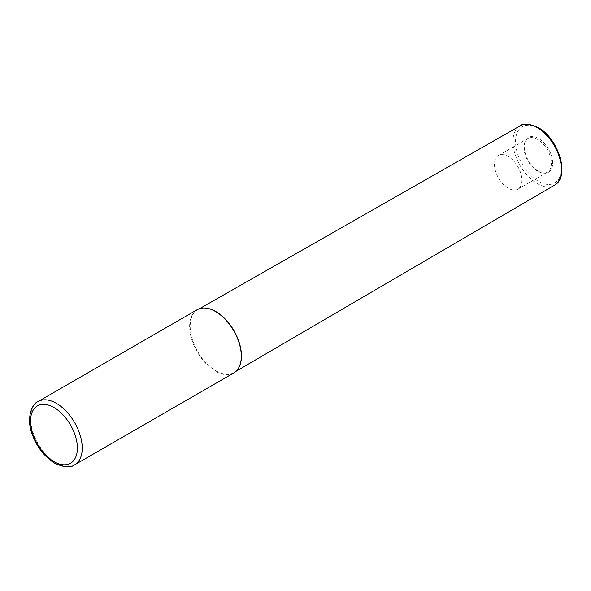 <?xml version="1.0" encoding="UTF-8"?>
<svg xmlns="http://www.w3.org/2000/svg" width="591" height="591" viewBox="0 0 591 591"><rect width="100%" height="100%" fill="white"/><g stroke="black" fill="none" stroke-linecap="round" stroke-linejoin="round"><path stroke-width="0.44" stroke-dasharray="2.96 2.22" d="M233.748 372.987A36.546 21.099 60 0 1 215.471 371.178A36.546 21.099 60 0 1 191.602 338.975A36.546 21.099 60 0 1 197.202 309.691M239.695 365.726A36.258 20.936 60 0 1 234.006 372.5A36.258 20.936 60 0 1 215.826 370.742A36.258 20.936 60 0 1 192.119 338.739A36.258 20.936 60 0 1 197.749 309.699A36.258 20.936 60 0 1 206.466 308.17M538.482 171.242A20.072 11.591 60 0 1 525.222 141.345A20.072 11.591 60 0 1 538.482 138.464A20.072 11.591 60 0 1 552.437 159.939A20.072 11.591 60 0 1 543.543 173.089A20.072 11.591 60 0 1 538.482 171.242M537.67 171.168A19.414 11.207 60 0 1 524.845 142.254A19.414 11.207 60 0 1 527.962 138.501A19.414 11.207 60 0 1 537.67 139.469A19.414 11.207 60 0 1 550.354 156.571A19.414 11.207 60 0 1 547.377 172.129A19.414 11.207 60 0 1 542.568 172.956A19.414 11.207 60 0 1 537.67 171.168M508.201 188.182A19.414 11.207 60 0 1 495.517 171.08A19.414 11.207 60 0 1 498.494 155.522A19.414 11.207 60 0 1 508.201 156.482A19.414 11.207 60 0 1 520.878 173.591A19.414 11.207 60 0 1 517.908 189.15A19.414 11.207 60 0 1 508.201 188.182M74.665 464.829A36.546 21.099 60 0 1 56.389 463.019A36.546 21.099 60 0 1 32.52 430.817A36.546 21.099 60 0 1 38.12 401.533M554.38 185.242A34.271 19.784 60 0 1 537.197 183.572A34.271 19.784 60 0 1 514.791 153.328A34.271 19.784 60 0 1 520.11 125.883M538.482 128.365A32.439 18.727 60 0 1 561.42 168.095A32.439 18.727 60 0 1 538.482 181.341A32.439 18.727 60 0 1 515.544 141.604A32.439 18.727 60 0 1 538.482 128.365M235.92 371.384L234.006 372.5M524.845 142.254L525.222 141.345M498.494 155.522L527.962 138.501M517.908 189.15L547.377 172.129M542.568 172.956L543.543 173.089M199.677 308.605L197.749 309.699"/><path stroke-width="0.89" d="M215.471 311.501A36.546 21.099 60 0 1 239.614 365.918A36.546 21.099 60 0 1 233.748 372.987L74.665 464.829A36.546 21.099 60 0 0 80.265 435.545A36.546 21.099 60 0 0 56.389 403.343A36.546 21.099 60 0 0 38.12 401.533L197.202 309.691A36.546 21.099 60 0 1 206.252 308.14A36.546 21.099 60 0 1 215.471 311.501M206.466 308.17A36.258 20.936 60 0 1 206.673 308.199A36.258 20.936 60 0 1 215.826 311.531A36.258 20.936 60 0 1 239.776 365.526A36.258 20.936 60 0 1 239.695 365.726M53.973 461.623A33.118 19.119 -120 0 0 77.384 448.104A33.118 19.119 -120 0 0 53.973 407.539A33.118 19.119 -120 0 0 30.555 421.058A33.118 19.119 -120 0 0 53.973 461.623M554.38 185.242C570.596 177.012 558.561 138.287 538.098 127.523C529.159 123.585 523.168 123.031 520.11 125.883A34.271 19.784 60 0 1 537.197 127.612A34.271 19.784 60 0 1 559.566 157.76A34.271 19.784 60 0 1 554.38 185.242L235.92 371.384M38.12 401.533C31.7 403.623 26.115 418.746 32.158 434.156C36.923 447.136 44.428 456.806 54.682 463.189C64.094 467.503 70.75 468.05 74.665 464.829M239.776 365.526L239.614 365.918M520.11 125.883L199.677 308.605M206.673 308.199L206.252 308.14"/></g></svg>

